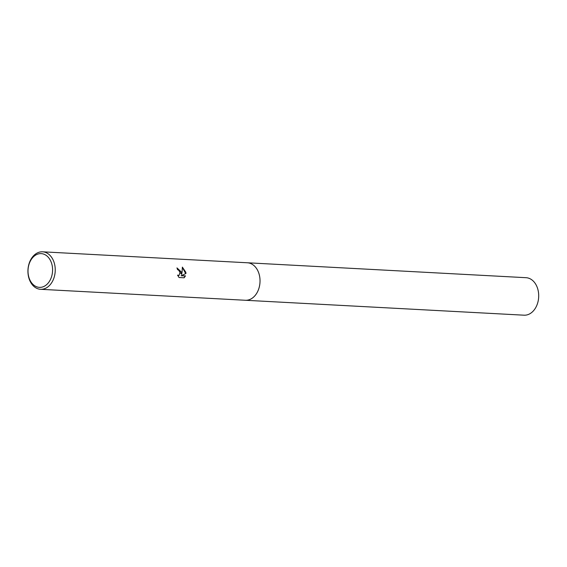 <?xml version="1.0" encoding="UTF-8"?>
<svg xmlns="http://www.w3.org/2000/svg" width="567" height="567" viewBox="0 0 567 567"><rect width="100%" height="100%" fill="white"/><g stroke="black" fill="none" stroke-linecap="round" stroke-linejoin="round"><path stroke-width="0.85" d="M247.106 262.762A18.775 13.643 93.1 0 1 247.382 262.776A18.775 13.636 93.1 0 1 259.608 276.264A18.775 13.636 93.1 0 1 245.369 300.269A18.775 13.643 93.1 0 1 245.1 300.255M247.184 262.769A18.775 13.643 93.1 0 1 259.608 276.264A18.775 13.643 93.1 0 1 245.178 300.255M181.468 272.082L181.596 274.407L182.078 272.117L182.368 267.107L185.856 272.316L185.955 273.485L181.362 275.654L185.48 275.874L184.14 277.795L179.059 277.518L177.57 275.137L179.087 275.406L180.108 272.011L178.577 270.034L177.563 269.694A18.775 13.636 -86.9 0 0 176.954 267.9L181.468 272.082M54.822 265.306A18.775 13.636 93.1 0 1 40.583 289.305A18.775 13.636 93.1 0 1 28.35 275.817A18.775 13.636 93.1 0 1 42.589 251.812A18.775 13.636 93.1 0 1 54.822 265.306M52.207 265.76A16.897 12.276 93.1 0 1 43.333 286.696A16.897 12.276 93.1 0 1 28.385 275.222A16.897 12.276 93.1 0 1 37.266 254.285A16.897 12.276 93.1 0 1 52.207 265.76M177.01 268.042L181.596 274.407M178.952 275.456L177.733 275.498M183.984 277.787L185.211 275.98L181.086 275.76L185.692 273.592L182.39 267.426M245.369 300.269A18.775 13.643 93.1 0 0 249.749 299.532A18.775 13.643 93.1 0 0 259.984 279.226A18.775 13.643 93.1 0 0 247.382 262.776L526.048 277.695A18.775 13.636 93.1 0 1 538.65 294.145A18.775 13.636 93.1 0 1 528.416 314.451A18.775 13.636 93.1 0 1 524.043 315.188L40.583 289.305M247.375 262.776L42.589 251.812"/></g></svg>
